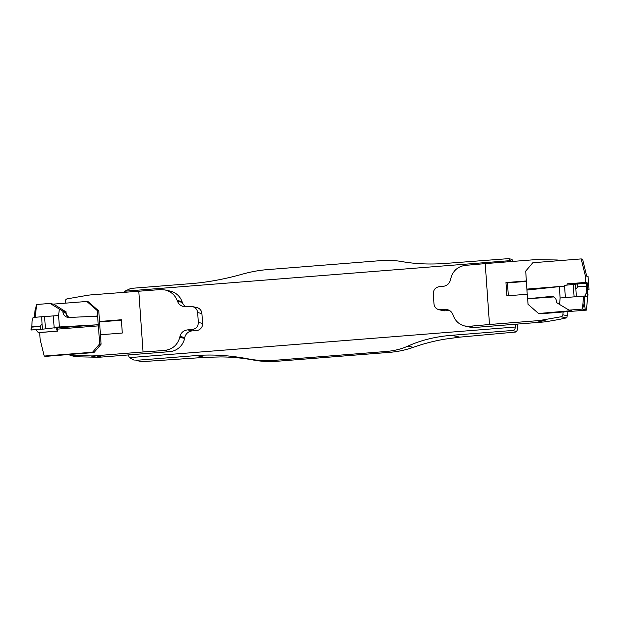 <?xml version="1.0" encoding="UTF-8"?>
<svg xmlns="http://www.w3.org/2000/svg" width="620" height="620" viewBox="0 0 620 620"><rect width="100%" height="100%" fill="white"/><g stroke="black" fill="none" stroke-linecap="round" stroke-linejoin="round"><path stroke-width="0.93" d="M128.565 354.919A5.557 5.464 -77.5 0 0 129.487 357.632L515.274 327.027A5.557 5.464 -77.5 0 0 515.817 324.206L517.793 324.64L517.746 324.051M511.143 261.555A5.557 5.464 -77.5 0 0 510.632 260.601L124.845 291.206A5.557 5.464 -77.5 0 0 124.473 292.229M517.793 324.64C517.917 328.073 517.46 330.336 516.413 331.429L515.53 332.056L459.815 337.14L445.261 339.101A188.922 185.76 -77.5 0 0 413.346 347.308A94.465 92.884 102.5 0 1 389.825 352.323L277.202 361.259A94.465 92.884 102.5 0 1 253.239 360.003L247.806 358.802C229.726 355.376 212.629 354.291 196.525 355.547L135.888 360.352L140.074 361.282L135.888 360.352M196.525 355.547L204.747 357.376L220.542 356.926A188.922 185.76 102.5 0 1 253.239 360.003M510.632 260.601L508.664 258.625L511.911 259.346L513.174 261.4M204.747 357.376L144.646 361.476L140.074 361.282M124.845 291.206L130.859 288.393L191.495 283.588C207.592 282.294 224.394 279.194 241.893 274.288C250.643 271.839 259.044 270.289 267.096 269.646L379.727 260.71C387.763 260.082 395.196 260.377 402 261.594C415.625 264.027 430.482 264.608 446.563 263.353L508.664 258.625M516.413 331.429L512.229 330.499L451.593 335.312C435.511 336.606 420.949 340.202 407.914 346.099L413.346 347.308M389.825 352.323L386.074 351.494L273.443 360.422L277.202 361.259M129.487 357.632L134.168 360.212M247.806 358.802C256.843 360.514 265.391 361.057 273.443 360.422M386.074 351.494C394.111 350.843 401.396 349.045 407.914 346.099M512.229 330.499C514.244 330.259 515.259 329.096 515.274 327.027M527.543 298.755L526.938 290.059L559.325 286.634L560.124 297.98L559.573 304.459L556.644 302.599L556.582 301.715C556.233 298.84 554.799 297.042 552.296 296.306L527.543 298.755L553.087 296.748A6.115 6.006 102.5 0 1 553.474 296.732M587.845 294.779L587.613 289.447L589 289.749L588.07 276.466L586.691 276.163L582.599 259.23L581.173 258.912L585.218 275.288L586.652 275.606M587.969 294.485L587.876 295.399M587.791 296.197L586.365 310.139L539.989 313.821L538.555 313.495L571.524 310.674M575.221 283.231L585.714 282.402L585.218 275.288M526.938 290.059L525.721 271.103L532.812 262.748L581.173 258.912M560.124 297.98L583.614 296.112L587.597 296.879L587.504 287.362M586.365 310.139L585.303 309.698L584.249 303.172L582.475 309.07L569.067 310.132L571.826 310.86M585.303 309.698L582.475 309.07M559.573 304.459L569.067 310.132M559.325 286.634L564.587 286.215L565.386 297.561L585.303 295.934L586.218 292.594L586.373 286.463L577.778 286.82L575.856 289.075L576.337 296.592M550.707 296.221L553.141 296.98L527.612 298.77M527.667 299.003L528.038 304.312L538.555 313.495M589 289.749L587.644 289.858M444.959 309.465L447.276 309.613C450.027 310.318 451.933 312.046 453.003 314.797L453.29 315.627C455.421 321.121 459.242 324.578 464.744 325.988L469.379 326.291L489.482 324.5L485.22 263.616L465.124 265.399C457.537 266.553 452.739 271.01 450.717 278.767L450.539 279.643C449.531 283.518 447.129 285.743 443.339 286.324L439.161 286.696C435.341 287.44 433.38 289.842 433.279 293.903L433.969 303.754C434.364 306.892 436.015 308.876 438.921 309.713L444.959 309.465L449.446 310.457M438.921 309.713L443.315 310.69A6.665 6.557 102.5 0 0 445.23 310.822L449.485 310.488M489.482 324.5L536.812 320.749A55.568 54.638 -77.5 0 0 541.833 320.114L547.762 321.431L559.356 319.409L566.293 317.921L561.054 316.758A2.224 2.185 -77.5 0 0 562.875 314.782L563.162 311.976M547.762 321.431A55.568 54.638 102.5 0 1 542.74 322.067L536.812 320.749M469.379 326.291L474.688 327.469L542.74 322.067M474.688 327.469A16.67 16.391 102.5 0 1 469.906 327.135L464.744 325.988M485.22 263.616L532.557 259.858A55.568 54.638 -77.5 0 1 537.61 259.695L557.086 259.981A2.224 2.185 -77.5 0 1 557.519 260.036L560.015 260.586M526.403 280.945L505.967 282.565L506.896 295.849L527.225 294.237M558.659 260.695A2.224 2.185 -77.5 0 0 557.519 260.036M541.833 320.114L561.054 316.758M567.137 311.666L567.192 315.743L566.897 317.673L566.293 317.921M505.967 282.565L507.447 282.89L508.346 295.732M507.447 282.89L526.434 281.387M587.062 287.572L586.373 286.463M575.856 289.075L575.5 284.045L577.383 283.976L577.6 286.797L576.871 284.092L577.778 286.82M586.218 292.594L587.884 295.639M565.386 297.561L564.533 285.386L575.507 284.123M587.109 283.309L586.985 282.363L567.292 283.821L566.827 285.185M585.303 295.934L587.597 296.879M577.383 283.976L587.156 283.332L587.9 284.572L587.156 283.332L586.559 283.301L577.383 283.976L576.871 284.092L577.468 285.084M577.6 286.797L586.776 286.115L587.52 287.362L587.9 284.58L587.233 287.378M585.745 283.363L578.406 283.898M577.817 286.851L586.187 286.184L587.287 287.316M587.047 287.587L586.667 286.215M192.417 306.575L196.804 307.543A6.665 6.557 102.5 0 1 201.903 313.534L202.593 323.392L198.346 322.447L197.656 312.589C197.245 309.458 195.501 307.45 192.417 306.575L186.008 306.737A8.331 8.192 -77.5 0 1 182.303 302.374L182.001 301.537L177.18 300.467C174.941 294.95 170.903 291.447 165.059 289.959L160.138 289.594L91.45 294.849A55.568 54.638 -77.5 0 0 86.428 295.484L67.208 298.84A2.224 2.185 -77.5 0 0 65.387 300.816L65.139 303.18M169.694 351.656L164.393 350.478C172.453 349.432 177.576 345.046 179.754 337.319L179.947 336.451L184.76 337.528L184.582 338.396A16.67 16.391 102.5 0 1 169.694 351.656L101.633 357.058A55.568 54.638 102.5 0 1 96.581 357.221L76.407 356.779L70.742 355.562A2.224 2.185 -77.5 0 0 71.176 355.617L76.407 356.779M165.059 289.959L170.213 291.106A16.67 16.391 102.5 0 1 182.001 301.537M202.593 323.392A6.665 6.557 102.5 0 1 196.517 330.553L192.208 330.894A8.331 8.192 102.5 0 0 184.76 337.528M177.18 300.467L177.483 301.297C178.607 304.063 180.621 305.815 183.543 306.551L186.008 306.737M164.393 350.478L143.042 351.982L138.779 291.098M198.346 322.447C198.214 326.5 196.121 328.871 192.06 329.561L187.627 329.879C183.597 330.398 181.032 332.591 179.947 336.451M143.042 351.982L95.705 355.74L101.633 357.058M100.448 334.769L122.295 333.033L121.365 319.75L99.525 321.486M69.316 354.493A2.224 2.185 -77.5 0 0 70.742 355.562M96.581 357.221L90.652 355.903L71.176 355.617M90.652 355.903A55.568 54.638 -77.5 0 0 95.705 355.74M121.396 320.199L99.557 321.927M39.75 326.205L31.759 326.887L32.116 320.796L33.108 317.471L41.734 316.743L42.3 329.228L40.974 329.344L39.75 326.205M55.816 327.639L42.3 329.228M54.18 328.089L53.328 315.913L41.734 316.743M31.969 326.872L40.021 326.461L41.951 324.198M36.014 329.817L38.293 332.568L38.936 332.615L57.675 331.127M57.923 331.103L38.293 332.568M57.249 330.956L55.862 327.647M31.403 329.949L40.928 329.181L31 330.034L31.279 327.213L31 330.034M40.92 329.181L40.145 326.461L31.62 327.143M32.395 329.925L39.928 329.282M39.742 329.499L40.943 329.251M62.876 311.93L65.805 312.581L65.743 311.697L62.814 311.046L62.876 311.93C63.263 314.813 64.953 316.665 67.936 317.51L97.704 316.177L97.356 310.651L86.839 301.46L53.568 304.102L65.743 311.697L53.568 304.102M86.839 301.46L88.273 301.785L98.789 310.969L97.356 310.651M101.107 344.178L94.015 352.532L92.581 352.214L99.673 343.86L101.107 344.178L98.789 310.969M92.581 352.214L44.222 356.05L45.655 356.368L94.015 352.532M97.162 324.795L54.118 327.259L57.265 327.964L97.162 324.795L98.239 324.857L98.417 325.872L57.536 329.112L57.683 331.134L39.68 332.56L40.176 339.675L44.222 356.05M98.417 325.872L99.673 343.86M35.069 310.341L34.201 317.378L35.069 310.341L36.634 304.498L50.042 303.436L53.15 304.126M62.814 311.046L59.342 309.062L58.59 315.495L41.742 316.836M59.342 309.062L50.042 303.436M59.381 326.849L58.59 315.495M54.118 327.259L53.328 315.913M98.239 324.857L97.635 316.161M57.536 329.112L57.265 327.964M451.593 335.312L459.815 337.14M526.977 289.091L564.587 286.107M584.908 296.073L584.249 303.172M582.413 309.07L583.614 296.112M553.893 296.972A5.89 5.789 -77.5 0 0 553.141 296.98M445.23 310.822L440.774 309.829M562.875 314.782L567.192 315.743M574.112 296.872L573.252 284.611M586.559 283.301L586.776 286.115L587.156 283.332M201.903 313.534L197.656 312.589M177.483 301.297L182.303 302.374M187.627 329.879L192.208 330.894M179.754 337.319L184.582 338.396M196.517 330.553L192.06 329.561M44.601 316.611L45.454 328.863M40.238 329.259L40.122 326.461M31.403 330.01L31.287 327.213M36.696 304.49L35.108 317.3M69.293 317.673A6.115 6.006 102.5 0 1 65.805 312.581L66.061 312.573A5.89 5.789 -77.5 0 0 69.874 317.665M65.991 311.573L66.061 312.573M90.07 316.572L97.727 315.96"/></g></svg>
